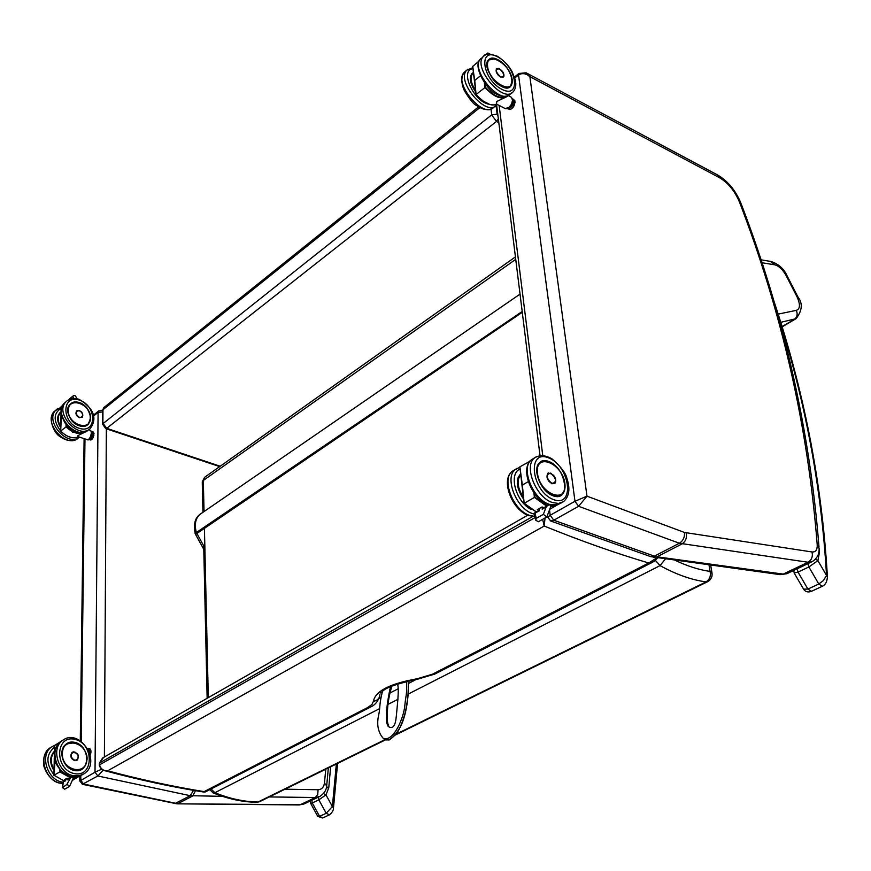 <?xml version="1.0" encoding="UTF-8"?>
<svg xmlns="http://www.w3.org/2000/svg" width="871" height="871" viewBox="0 0 871 871"><rect width="100%" height="100%" fill="white"/><g stroke="black" fill="none" stroke-linecap="round" stroke-linejoin="round"><path stroke-width="1.31" d="M519.072 73.327L518.539 74.982C522.132 72.75 525.91 73.306 529.873 76.648L526.106 72.794M550.254 520.825L553.793 520.216L578.605 506.301L679.369 543.243C683.136 540.804 684.846 537.2 684.486 532.453L586.978 496.176L574.969 501.282L578.605 506.301L586.978 496.176L529.873 76.648L719.435 177.673C728.221 182.921 734.961 191.195 739.653 202.486L741.101 203.694C783.693 314.736 809.66 429.142 818.99 546.934M514.794 77.987L518.539 74.982L574.969 501.282L550.2 515.262L547.663 517.396M98.837 410.829L98.085 412.397L102.495 411.961M101.526 769.256L95.015 772.207L97.835 775.985L103.192 770.204M82.309 784.303L97.835 775.985L190.237 795.691L193.547 790.356M93.643 415.957L98.085 412.397L95.015 772.207L79.773 781.058M796.05 318.644L780.699 322.346M778.119 314.126L796.268 310.37C800.133 309.009 800.449 304.621 797.226 297.218L798.054 297.163C802.888 303.424 802.245 310.577 796.127 318.601M796.268 310.37C797.901 314.148 797.215 317.175 794.2 319.461L782.016 326.658M797.226 297.218L786.35 276.02C783.029 269.825 779.197 266.091 774.863 264.828L761.875 262.726M774.809 264.817L770.421 261.376L760.927 259.819M774.863 264.828L770.639 261.398M786.35 276.02L787.188 276.009L797.999 297.065M195.148 533.433L196.367 532.497L204.87 547.957M201.451 513.346L199.818 514.489C195.387 518.67 194.244 524.669 196.367 532.497L522.186 311.48M199.818 514.489C195.039 518.016 193.471 524.288 195.115 533.335L195.387 534.108M196.367 532.497L195.267 533.803M522.284 312.308L195.55 534.402M542.633 519.334L544.201 526.04L545.05 517.973M656.897 557.81L648.753 562.993L653.958 561.49L657.605 557.897M99.327 763.323L103.573 757.432M99.316 765.261L99.588 762.942L532.78 516.481M104.008 770.497L107.666 770.802C103.355 770.9 100.655 768.908 99.577 764.825L535.142 517.559M370.001 707.339L205.393 791.891L204.13 791.619L205.208 791.989M379.919 694.143C379.8 698.161 377.633 700.534 373.43 701.286L371.961 704.476L367.671 707.524L370.48 707.089C370.284 706.773 376.261 705.88 379.68 696.375M367.671 707.524L204.13 791.619C173.068 786.611 140.917 779.676 107.666 770.802L544.201 526.04C580.837 540.924 615.688 553.237 648.753 562.993L432.441 674.219L416.969 678.814L417.361 679.271M416.969 678.814C389.74 683.702 375.227 691.193 373.43 701.286M212.97 792.839L214.854 792.708L211.109 788.952M202.268 482.425L204.925 477.079M515.436 256.891L204.543 477.352L202.257 481.903L202.943 512.311M655.471 560.467L660.055 565.606L665.411 558.964M385.624 739.817L259.874 801.56L256.836 802.311L259.493 801.745M712.119 573.63L710.094 571.409C710.986 576.123 709.647 579.618 706.054 581.893L708.526 581.207L710.518 579.367L711.966 576.33L712.119 573.63M818.773 552.388L819.393 552.584L818.816 552.138M777.008 312.308C804.902 398.755 821.407 486.464 826.525 575.415L827.428 577.038C826.993 581.926 825.305 585.007 822.344 586.27L822.366 586.259M794.123 572.9L798.032 572.116L808.876 566.956L817.913 560.652L826.525 575.415L823.476 580.489L818.794 584.005L822.344 586.27M807.961 563.646L808.876 566.956L818.794 584.005L807.896 589.079L803.552 589.144L803.171 588.48M819.067 548.109L819.393 552.584L817.913 560.652L815.506 559.128M326.331 787.787L328.759 787.82L326.549 786.763M336.358 763.998L332.374 806.524L333.473 807.95C333.571 810.226 332.221 812.512 329.445 814.831L326.211 813.285L319.592 816.367L317.588 816.062M330.621 766.818L328.759 787.82L325.983 794.885L332.374 806.524L326.211 813.285L318.84 799.839L325.983 794.885L323.511 793.481M310.609 803.312L312.254 802.975L311.84 800.253M408.14 680.991C408.793 691.106 407.65 702.342 404.743 714.699C402.456 726.316 392.331 742.843 384.84 739.523L383.61 738.717M406.605 680.774C406.877 696.974 406.158 692.358 404.775 705.902C403.611 717.791 394.051 741.482 383.48 738.63C378.134 732.555 376.522 724.781 378.613 715.309C380.573 706.272 378.809 706.087 382.423 691.476M397.318 683.996C398.624 685.727 398.548 693.741 397.089 708.036C396.087 717.334 396.185 729.582 389.359 727.176C386.713 724.824 385.788 720.981 386.604 715.646C386.223 711.269 387.29 702.614 389.805 689.658L390.644 690.355C388.259 699.587 387.16 708.602 387.312 717.41C387.486 724.302 387.889 727.296 388.531 726.381M391.275 686.337L390.23 689.941C386.942 701.329 385.363 719.686 389.021 726.947M390.698 686.598L389.805 689.658M66.152 778.772L65.673 780.372M68.308 778.87L67.274 779.861L67.72 778.402M72.337 780.035L72.794 779.338C73.502 777.226 72.826 776.594 70.78 777.455L66.838 784.499L69.593 785.99M66.838 784.499L62.44 787.634L64.661 789.191L69.375 786.535M65.521 780.862L63.028 781.875M54.579 760.405L54.579 755.788M70.932 777.368L60.284 771.652L53.926 775.266L55.145 759.948M54.568 745.532L60.262 741.907M64.41 779.763L67.089 778.239L68.744 778.62L67.089 778.228L64.345 779.785L65.695 780.024M75.124 778.336L73.044 778.75L75.135 778.326L72.587 779.774M77.78 759.545L77.116 760.176C71.498 760.318 69.832 757.716 72.119 752.359L73.404 751.836M88.025 748.505L90.17 748.995L90.889 750.922L89.484 750.606L88.036 748.276M88.494 748.82L89.452 752.468L90.856 752.784L90.181 755.103M89.038 751.521L88.211 749.016M90.214 755.255L90.889 750.922L89.441 748.592L90.225 749.027M90.932 752.805L90.889 750.922M70.42 399.049L73.708 395.445L75.363 395.793L77.051 398.776M85.271 431.776C79.207 434.553 72.924 432.822 66.436 426.594L60.698 431.069L61.22 418.831L62.385 417.884M61.177 406.735L62.941 405.048M61.177 406.496L61.21 418.984M60.785 431.156L60.698 431.069C66.751 437.046 72.826 438.995 78.902 436.926C72.794 439.038 66.708 437.1 60.654 431.145L61.133 406.583M86.458 431.363L77.835 435.652L78.096 436.665M82.505 416.904L82.222 417.242C77.508 417.895 75.625 415.815 76.561 410.981L77.247 410.524M92.337 434.52L93.872 434.988L93.132 437.492L91.858 437.068L92.598 434.564L91.956 431.581L93.241 432.005L93.905 433.431L92.37 433.083L90.998 438.483L92.282 438.908L90.878 439.975L89.604 439.561L90.834 438.276L89.114 439.561L90.246 439.942M89.267 439.028L90.856 437.95L91.912 435.75L91.597 432.005M93.219 437.492L92.282 438.908L93.992 433.54M92.424 438.875L93.97 435.043M93.328 432.201L91.782 431.483M92.304 438.908L90.965 439.975M539.421 508.49L539.149 510.482M543.395 507.978L542.154 509.219L542.426 507.151M543.352 514.336L546.781 516.993L550.309 507.728C551.136 505.082 550.32 504.32 547.848 505.43L546.204 506.911L543.352 514.336L536.22 518.387L535.752 520.237L538.387 521.729L546.738 517.015M539.084 510.972L534.228 513.476M531.19 509.437L524.048 503.427L519.889 466.812L530.025 461.238M536.307 512.017L524.048 503.427L522.241 485.223M522.339 485.103L519.889 466.812M528.283 481.609L522.36 485.093L524.168 503.318L534.38 497.417L546.65 506.116M547.391 505.692L534.99 497.156L534.38 497.417L533.89 492.638M537.353 509.666L542.045 506.987L543.885 507.695L542.045 506.966L537.265 509.698L538.942 510.21M550.657 508.25L549.939 508.675M554.816 483.296L554.5 483.579C548.523 482.926 546.291 479.496 547.826 473.269L548.632 472.899M486.998 54.35L487.706 53.011L489.872 54.013M507.172 95.962C501.391 99.414 494.129 96.496 485.387 87.209L476.099 94.514L474.739 80.47L480.378 75.853M474.717 80.491L472.681 66.446L479.213 60.916M472.779 66.24L476.089 94.525L472.681 66.446M489.448 104.335L482.665 100.818L475.991 94.689C483.841 103.246 490.852 106.469 497.014 104.346C490.939 106.371 483.971 103.094 476.099 94.514M506.976 96.616L496.72 101.493L496.601 104.128M503.449 76.942L503.329 77.073C498.517 76.931 496.209 74.155 496.416 68.765L496.84 68.461M512.638 99.632L513.226 101.678L514.979 102.451L514.086 105.609L512.681 104.879L513.574 101.722L512.562 99.142M513.041 100.023L514.772 100.655L514.99 101.972M513.226 101.678L512.681 104.879L511.408 106.839L512.812 107.569L510.504 109.343L509.1 108.614L511.179 106.578L509.1 108.614L507.63 108.777L510.613 109.354L509.034 109.496M512.486 98.826L514.826 100.698L515.055 102.517M508.544 108.058L511.996 104.934L512.671 100.1M514.119 105.685L512.812 107.569L514.979 102.451M512.943 107.569L515.044 102.549M514.783 100.655L513.357 99.272M512.834 107.579L510.613 109.354M527.009 73.273L717.323 174.831L719.435 177.673M549.514 509.785L550.2 515.262L553.793 520.216L654.371 556.144L679.369 543.243L807.994 562.252L812.425 561.512C817.281 558.257 819.491 553.771 819.067 548.055L817.227 544.919C817.379 549.873 815.648 552.225 812.033 551.964L684.486 532.453M542.753 455.511L499.148 105.445M650.027 556.395L657.006 556.809L682.004 543.929C685.717 541.479 687.099 537.799 686.163 532.9M653.5 557.342L657.006 556.809L783.181 574.098L807.994 562.252C811.663 559.999 813.013 556.558 812.033 551.964M779.73 574.577L787.634 573.336L811.532 561.937M739.653 202.486C782.202 313.386 808.059 427.53 817.227 544.919M104.389 756.964L106.349 428.554M80.807 775.669L80.753 780.253L83.54 783.998L175.55 803.269L190.237 795.691L222.486 796.344M81.232 741.406L84.977 438.919M174.004 803.498L178.022 803.552L192.72 795.974L195.496 790.694M79.838 776.115L79.773 780.939L82.44 784.325L176.955 803.824L300.343 804.684L315.378 797.509L319.984 796.377C324.328 793.285 326.56 789.779 326.679 785.849L324.448 783.116C323.805 787.34 321.671 789.54 318.057 789.725L285.035 789.202M299.156 804.946L304.937 803.552L319.004 796.845M269.302 796.932L315.378 797.509L317.73 794.472L318.057 789.725M325.776 769.202L324.448 783.116M498.343 118.772L496.459 121.45L498.822 122.648M491.015 109.071L491.712 114.852L497.123 114.21L496.045 105.5M497.983 115.865L497.123 114.21M102.408 424.101L491.712 114.852L496.459 121.45L106.708 428.336L102.876 423.132L102.974 409.762L479.921 107.579M478.604 106.839L103.791 407.661L102.506 410.448L104.106 407.41M105.707 428.586L102.408 423.818L102.506 410.742M219.699 466.616L105.816 428.619L106.708 428.336L220.232 466.235M432.441 674.219L435.25 673.827L653.098 561.937M708.994 564.92L710.094 571.409C698.988 569.841 687.317 566.128 675.079 560.293M408.02 694.176L660.055 565.606C676.234 574.501 691.563 579.923 706.054 581.893L395.946 734.253M385.047 739.61L257.979 802.039C243.902 801.788 229.53 798.674 214.854 792.708L379.636 708.646M204.032 511.56L203.324 480.454L515.73 259.34M416.262 679.445L408.619 683.387M398.189 688.765L389.435 693.283M380.823 697.725L379.048 698.64M388.096 704.334L397.916 699.326M208.3 697.627L204.413 527.793M797.117 568.807L798.032 572.116L807.896 589.079L811.434 591.333L822.191 586.346M318.427 797.117L318.84 799.839L312.254 802.975L319.592 816.367L322.825 817.902L329.271 814.908M390.143 739.185C407.116 726.403 408.499 697.312 408.292 681.688M74.275 770.421C62.919 768.592 57.301 749.659 66.37 744.008C57.312 749.626 62.93 768.592 74.296 770.421L82.32 768.984L74.275 770.421M87.067 759.61L85.336 765.74L80.981 769.746M74.329 770.487C90.508 774.003 90.758 745.75 74.721 742.364C58.586 738.532 58.019 767.111 74.329 770.487M74.285 773.59C54.361 769.485 55.091 734.601 74.764 739.305C94.275 743.442 94.024 777.847 74.285 773.59M82.299 774.798L77.247 776.845L71.574 776.725C56.365 774.319 48.83 748.973 60.948 741.384L62.745 740.306M73.36 775.702L79.043 775.832L84.073 773.796C102.168 762.463 79.74 727.339 62.712 740.328C50.594 747.917 58.139 773.285 73.36 775.702M62.766 786.807L63.224 782.169M69.593 778.543L67.274 779.861M78.662 776.703L73.022 779.926M54.525 745.391L53.926 775.266L64.432 781.08L53.98 775.223M54.579 754.123L54.568 745.315M59.903 769.572L59.816 771.858L70.322 777.716M77.192 776.888L73.033 777.52M73.142 777.945L79.675 776.181M60.284 771.652L60.349 770.106M88.33 749.942L87.971 748.635M64.345 779.785L65.673 780.111M74.743 778.434L72.663 779.61M74.601 760.601L77.138 760.143C79.435 754.798 77.769 752.196 72.162 752.348C69.778 755.69 70.595 758.434 74.601 760.601M74.634 760.525C69.734 756.572 69.767 753.709 74.764 751.923C79.653 755.865 79.609 758.728 74.634 760.525M54.525 751.085C49.516 756.561 49.386 763.138 54.111 770.791C49.429 763.159 49.56 756.638 54.525 751.194C49.723 756.583 49.593 763.007 54.122 770.476M53.948 774.765C45.717 763.66 45.902 754.449 54.525 747.133M62.864 783.41L60.404 783.105C45.248 780.743 37.812 755.571 49.908 747.993L51.694 746.926M62.854 783.497L60.077 783.171C50.376 782.038 42.842 767.863 43.55 762.811C43.332 756.376 45.455 751.444 49.908 747.993L51.65 746.948C39.543 754.526 47.001 779.73 62.168 782.093L62.973 782.245M72.228 780.558L73.578 779.643M66.185 765.402C71.498 770.791 76.866 771.967 82.277 768.93L85.75 764.825L87.035 759.109M86.926 758.946C86.937 776.268 61.83 770.977 62.222 753.546C62.472 736.202 87.285 741.809 86.926 758.946M54.154 769.681C50.202 762.778 50.322 756.79 54.525 751.717M89.201 750.704L89.223 751.967M89.278 748.581L88.178 748.309M60.045 412.571L61.155 411.689L60.164 412.538C56.822 416.567 57.029 421.575 60.807 427.552M61.155 411.58C56.637 415.478 56.517 420.878 60.796 427.77M60.654 431.025C53.196 420.867 53.36 413.3 61.144 408.325M57.344 408.891L56.169 409.871C44.083 420.519 67.274 447.585 79.435 437.1M78.934 437.471L78.64 437.699C67.154 449.915 42.048 422.326 54.59 411.188L55.907 410.089M73.033 396.882L73.937 398.483M66.098 424.46L66 426.768C73.578 433.9 80.513 435.337 86.817 431.069M66.436 426.594L66.501 424.939M88.668 429.741L90.355 430.296C92.217 432.528 91.705 435.511 88.831 439.267L87.252 439.67M88.788 439.3L91.161 435.761L91.368 431.504M79.381 417.666L82.244 417.198C83.191 412.375 81.319 410.295 76.604 410.96C75.2 413.583 76.125 415.815 79.381 417.666M79.413 417.59C74.971 413.725 75.004 411.373 79.522 410.524C83.954 414.378 83.921 416.73 79.413 417.59M90.617 418.962L88.211 424.231C79.686 433.388 60.785 412.538 70.148 404.264L72.315 402.794L75.679 402.108L82.07 403.959M79.479 402.642C64.868 397.503 64.41 420.933 79.152 425.734C93.785 430.644 93.992 407.421 79.479 402.642M79.511 400.127C97.182 405.951 96.964 434.248 79.109 428.282C61.112 422.435 61.71 393.844 79.511 400.127M66.24 401.542C53.708 412.691 78.978 440.53 90.453 428.292C97.498 418.004 93.73 408.347 79.163 399.354C74.002 397.709 69.702 398.439 66.24 401.542L65.956 401.781M89.136 429.338L88.82 429.588C77.345 441.826 52.097 414.019 64.639 402.87C57.148 408.967 64.04 425.059 70.083 428.38C76.463 432.931 82.32 433.649 87.666 430.535M60.839 426.834C57.257 420.671 57.355 415.75 61.155 412.081M69.909 404.514L70.137 404.329C75.254 400.355 87.22 400.736 90.671 417.993L88.178 424.275L90.628 418.058C91.248 407.672 76.213 397.535 70.137 404.329L68.188 407.595M90.53 417.84C90.551 432.092 67.851 424.613 68.188 410.339C68.374 396.098 90.834 403.774 90.53 417.84M91.618 436.97L90.834 438.276M91.716 431.7L92.37 433.083M564.68 489.785L561.436 495.174L553.085 495.784L550.189 494.38M536.688 471.625L537.472 466.05L540.151 462.283C531.419 467.76 540.641 491.897 553.129 495.773L561.436 495.174L560.14 495.915M553.183 495.839C571.093 502.469 566.531 467.999 548.85 461.499C530.929 454.39 535.121 489.317 553.183 495.839M553.662 499.649C531.582 491.69 526.53 449.055 548.382 457.776C569.884 465.702 575.502 507.662 553.662 499.649M561.751 502.676L556.101 505.158L549.209 504.298C532.464 499.159 520.118 466.932 531.876 459.485L533.662 458.429M552.345 502.502L558.442 503.471L563.472 501.696C569.275 496.59 570.407 488.783 566.879 478.266C565.845 473.225 560.946 466.802 552.17 458.995C545.736 455.185 539.998 454.738 534.968 457.645C523.21 465.081 535.6 497.352 552.345 502.502M536.449 456.72L531.876 459.485C519.247 467.923 531.517 499.203 548.295 504.461L549.536 504.853M536.22 518.387L535.066 513.259M546.204 506.911L542.154 509.219M536.416 511.952L524.168 503.318M556.003 505.267L550.712 506.291M550.614 506.878L557.124 505.093M530.885 460.324L529.982 460.77L530.885 460.324M534.99 497.156L534.631 493.65M537.265 509.698L538.92 510.341M551.397 473.465L547.903 473.258C545.921 476.992 547.249 480.476 551.909 483.71L554.555 483.525L555.654 480.629M551.964 483.601C546.041 478.048 545.605 474.543 550.646 473.105C556.547 478.636 556.983 482.131 551.964 483.601M517.309 483.547L518.016 477.798L520.706 473.868C515.708 479.921 516.666 488.217 523.591 498.767M520.684 473.748C515.414 479.877 516.394 488.381 523.634 499.257M530.493 509.143C515.48 500.999 508.403 473.345 520.063 469.121M534.881 516.383L529.688 515.425C512.986 510.417 500.858 478.462 512.671 470.982L514.456 469.915M517.189 468.25L515.697 469.175C503.884 476.644 516.046 508.642 532.769 513.672L534.38 514.162M551.8 495.207L557.048 496.481L561.37 495.12L564.103 491.418L564.941 485.909M564.778 483.503C567.761 504.701 539.955 494.586 537.429 473.28C534.805 452.103 562.252 462.643 564.778 483.503M523.46 497.559C517.461 487.934 516.568 480.248 520.793 474.499M475.729 91.999C470.209 83.986 468.946 77.835 471.93 73.523L473.356 72.489M473.486 72.293C468.631 75.897 469.371 82.484 475.74 92.032M488.609 104.172C473.116 100.949 459.518 69.876 472.986 68.689M467.945 69.223L466.9 70.116C455.424 80.589 486.181 117.291 496.274 105.282L497.069 104.368M495.066 106.24L493.639 107.373C483.536 119.392 452.811 82.756 464.297 72.271L465.528 71.259M484.396 82.952L484.842 87.427C494.173 97.323 501.75 100.209 507.575 96.082L507.575 96.082M485.387 87.209L485.049 83.845M508.218 95.56L510.929 96.964C513.531 99.61 512.823 103.192 508.784 107.721L504.962 108.429M508.414 107.993L511.462 104.531L512.562 100.034M498.571 68.406L496.481 68.733C495.425 71.476 496.753 74.231 500.455 76.996L503.373 77.018L503.884 75.244M500.498 76.898C495.24 71.585 494.891 68.874 499.475 68.776C504.723 74.068 505.071 76.779 500.498 76.898M511.527 85.064L510.602 86.381C503.242 95.32 480.052 67.524 488.533 59.859L493.563 58.39M498.06 59.783C481.968 51.008 485.201 77.965 501.402 86.349C517.494 94.808 513.955 68.09 498.06 59.783M497.689 56.898C517.036 67.013 521.391 99.566 501.772 89.288C481.979 79.054 478.081 46.152 497.689 56.898M484.494 55.537L483.449 56.43C472.071 66.838 503.035 103.921 513.03 91.945C515.643 89.082 516.405 85.086 515.316 79.99L511.952 71.357C508.501 65.314 503.59 60.251 497.232 56.19C489.154 53.458 484.559 53.534 483.449 56.43L482.022 57.606M511.821 92.903L510.352 94.079C500.335 106.055 469.404 69.038 480.803 58.618C470.906 66.621 489.905 92.576 494.772 93.099C500.455 96.659 505.311 97.269 509.317 94.917M475.599 90.617C470.34 82.244 469.654 76.289 473.552 72.772M471.712 73.774L472.126 73.436C469.142 77.704 470.329 83.79 475.708 91.684M495.24 58.858L488.511 59.947L487.368 61.819M510.428 86.545L512.213 80.709M512.094 79.37C514.434 95.821 489.48 82.832 487.542 66.403C485.495 50.028 510.166 63.235 512.094 79.37M512.355 104.77L511.179 106.578M508.925 108.32L507.749 108.494M526.117 72.794L518.876 73.491L514.489 77.018M786.829 573.728L780.264 574.653L650.779 556.667L550.777 521.021L547.63 517.091L547.402 515.316M496.622 104.912L540.02 455.598M740.894 203.161C735.766 190.673 728.112 181.342 717.944 175.169M102.528 410.154L98.63 411.003L93.469 415.151M84.106 438.636L80.284 740.753M176.955 803.824L299.243 804.946L304.066 803.977M328.334 767.939L326.734 785.359M771.02 261.474C778.598 264.033 783.965 268.845 787.134 275.889M782.093 326.897L795.31 319.091M195.267 533.869L203.781 549.307M200.014 514.336L520.041 294.115M102.615 757.988L99.327 763.214L99.316 765.13C100.045 768.07 101.787 769.899 104.531 770.639M104.553 770.65C138.924 779.861 172.131 787.014 204.184 792.12M527.772 515.186L102.724 757.922M380.475 692.881C383.523 693.12 377.099 687.872 417.34 679.271L434.749 674.078M209.748 789.649L213.243 792.948C228.006 798.936 242.541 802.06 256.836 802.311M707.535 581.741L395.249 735.08M710.682 565.148L711.977 572.791M203.705 545.845L207.146 698.292M772.708 297.501C803.606 388.967 821.843 481.957 827.396 576.46M793.644 570.472L794.276 573.172L803.552 589.134C805.359 591.79 807.929 592.552 811.26 591.409M337.578 763.41L333.506 807.7M310.326 800.982L310.664 803.421L317.763 816.377L322.629 817.989M383.48 738.63L384.84 739.523C391.09 739.196 386.212 742.854 396.185 733.948C399.473 730.486 405.516 715.396 406.92 704.008C408.161 697.377 408.586 689.701 408.183 680.98M390.665 690.289L391.896 686.065M62.712 740.328L60.948 741.384C52.402 748.015 49.081 767.297 71.248 776.801L80.753 775.702M65.51 780.623L66.065 778.826M69.593 786.295L72.794 779.338M70.78 777.455L68.101 778.979M63.006 781.94L62.44 787.634M65.575 780.427L63.006 781.897M71.988 752.446L72.162 752.348C78.15 752.74 79.816 755.331 77.138 760.143L76.692 760.427M54.525 751.194C49.582 756.616 49.44 763.127 54.111 770.726M54.514 745.391L51.65 746.948M66.348 743.986L75.45 742.636C76.833 741.798 87.59 749.495 87.089 759.055L85.794 764.792L82.277 768.93M90.998 751.02L90.225 755.309M90.268 749.104L90.976 750.976M77.475 438.646C72.043 441.793 66.109 441.031 59.685 436.349C54.089 433.399 47.088 417.405 54.59 411.188L61.144 407.149M73.708 395.445L69.147 399.223M90.551 430.372L91.629 432.179C90.312 438.157 88.907 440.672 87.427 439.724L77.911 436.611M82.244 417.198C83.213 412.364 81.33 410.285 76.604 410.96L76.485 411.058M59.805 412.832L61.155 411.722M93.339 432.103L93.981 433.475M92.391 438.897L91.009 439.953M71.858 430.873L72.652 432.43M558.899 504.32L550.178 505.028M538.877 510.646L539.149 508.642M547.848 505.43L543.156 508.109M534.173 513.237L535.752 520.237M538.899 510.537L534.25 513.193M522.241 485.234L519.78 466.998M555.415 506.062L549.699 509.306M547.707 473.367L547.903 473.258C556.515 473.508 556.754 482.741 554.555 483.525M520.706 473.868C515.458 479.91 516.438 488.359 523.634 499.203M519.813 467.292L512.671 470.982C500.019 479.409 512.061 510.46 528.817 515.588L534.914 516.536M540.107 462.272C547.63 455.914 563.591 470.002 564.909 483.655C565.508 488.969 564.332 492.79 561.37 495.12M492.605 108.222C488.065 110.791 482.632 109.811 476.306 105.304C473.737 104.389 469.709 99.425 464.232 90.432C461.042 82.843 461.064 76.79 464.297 72.271L466.9 70.116L472.855 67.677M487.706 53.011L485.169 55.113M511.484 97.269L512.66 100.655L512.355 102.462C510.199 106.948 507.891 109.017 505.43 108.679L496.285 103.965M503.373 77.018C504.94 76.289 503.525 68.526 496.481 68.733L496.35 68.842M488.315 60.11L488.511 59.947C490.95 57.747 494.347 57.856 498.735 60.262L505.55 66.033C507.826 68.188 510.058 72.696 512.224 79.555L510.558 86.425M512.921 107.579L510.646 109.332"/></g></svg>

